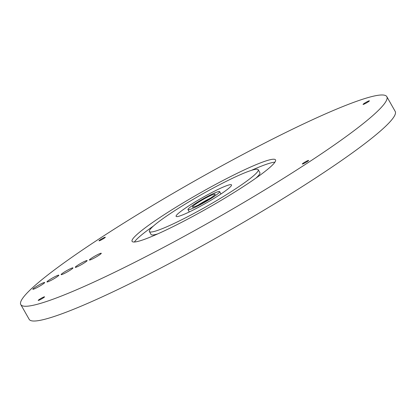 <?xml version="1.0" encoding="UTF-8"?>
<svg xmlns="http://www.w3.org/2000/svg" width="416" height="416" viewBox="0 0 416 416"><rect width="100%" height="100%" fill="white"/><g stroke="black" fill="none" stroke-linecap="round" stroke-linejoin="round"><path stroke-width="0.62" d="M200.314 204.048A13.083 1.347 -29.6 0 0 215.181 194.158A13.083 1.347 -29.6 0 0 207.303 197.194A13.083 1.347 -29.6 0 0 192.431 207.085A13.083 1.347 -29.6 0 0 200.314 204.048M210.512 198.115A13.083 1.347 -29.6 0 0 208.421 199.16A13.083 1.347 -29.6 0 0 198.219 205.098M208.671 195.853A18.205 1.872 -29.6 0 0 187.98 209.612A18.205 1.872 -29.6 0 0 198.947 205.39A18.205 1.872 -29.6 0 0 219.638 191.63A18.205 1.872 -29.6 0 0 208.671 195.853M195.302 208.967A31.855 3.276 -29.6 0 0 231.504 184.886A31.855 3.276 -29.6 0 0 212.316 192.275A31.855 3.276 -29.6 0 0 176.108 216.356A31.855 3.276 -29.6 0 0 195.302 208.967M42.349 297.669A3.64 0.374 150.4 0 1 44.543 296.826A3.64 0.374 150.4 0 1 40.404 299.577A3.64 0.374 150.4 0 1 38.21 300.425A3.64 0.374 150.4 0 1 42.349 297.669M306.436 161.268A3.64 0.374 150.4 0 1 308.63 160.42A3.64 0.374 150.4 0 1 304.491 163.176A3.64 0.374 150.4 0 1 302.297 164.018A3.64 0.374 150.4 0 1 306.436 161.268M367.214 101.66A3.64 0.374 150.4 0 1 369.403 100.818A3.64 0.374 150.4 0 1 365.269 103.568A3.64 0.374 150.4 0 1 363.074 104.416A3.64 0.374 150.4 0 1 367.214 101.66M103.121 238.066A3.64 0.374 150.4 0 1 105.316 237.224A3.64 0.374 150.4 0 1 101.176 239.975A3.64 0.374 150.4 0 1 98.987 240.817A3.64 0.374 150.4 0 1 103.121 238.066M149.401 231.53A62.572 6.432 -29.6 0 0 187.096 217.012A62.572 6.432 -29.6 0 0 258.216 169.712A62.572 6.432 -29.6 0 0 220.522 184.231A62.572 6.432 -29.6 0 0 149.401 231.53L151.076 234.478A62.572 6.432 -29.6 0 0 157.872 233.839M181.776 222.227A82.482 8.481 -29.6 0 0 275.527 159.879A82.482 8.481 -29.6 0 0 225.836 179.015A82.482 8.481 -29.6 0 0 132.09 241.363A82.482 8.481 -29.6 0 0 181.776 222.227M274.914 162.178A82.482 8.481 -29.6 0 0 251.42 170.357M93.522 258.43A6.828 0.702 -29.6 0 0 101.28 253.271A6.828 0.702 -29.6 0 0 97.167 254.857A6.828 0.702 -29.6 0 0 89.409 260.016A6.828 0.702 -29.6 0 0 93.522 258.43M36.93 287.659A6.828 0.702 -29.6 0 0 44.689 282.5A6.828 0.702 -29.6 0 0 40.576 284.086A6.828 0.702 -29.6 0 0 32.817 289.245A6.828 0.702 -29.6 0 0 36.93 287.659M51.074 280.353A6.828 0.702 -29.6 0 0 58.838 275.194A6.828 0.702 -29.6 0 0 54.725 276.775A6.828 0.702 -29.6 0 0 46.966 281.939A6.828 0.702 -29.6 0 0 51.074 280.353M79.373 265.741A6.828 0.702 -29.6 0 0 87.131 260.577A6.828 0.702 -29.6 0 0 83.018 262.163A6.828 0.702 -29.6 0 0 75.26 267.322A6.828 0.702 -29.6 0 0 79.373 265.741M65.224 273.047A6.828 0.702 -29.6 0 0 72.982 267.888A6.828 0.702 -29.6 0 0 68.869 269.469A6.828 0.702 -29.6 0 0 61.11 274.628A6.828 0.702 -29.6 0 0 65.224 273.047M260.026 145.486A210.475 21.637 -29.6 0 0 20.8 304.585A210.475 21.637 -29.6 0 0 147.592 255.757A210.475 21.637 -29.6 0 0 386.818 96.658A210.475 21.637 -29.6 0 0 260.026 145.486M20.8 304.585L29.182 319.342A210.475 21.637 -29.6 0 0 155.974 270.514A210.475 21.637 -29.6 0 0 395.2 111.415L386.818 96.658M205.629 201.126A9.1 0.936 -29.6 0 0 203.31 202.441M153.431 226.023A82.482 8.481 -29.6 0 0 134.378 242.013M255.861 178.173A62.572 6.432 -29.6 0 0 259.891 172.666L258.216 169.712M189.306 211.947L187.98 209.612M220.964 193.965L219.638 191.63"/></g></svg>
